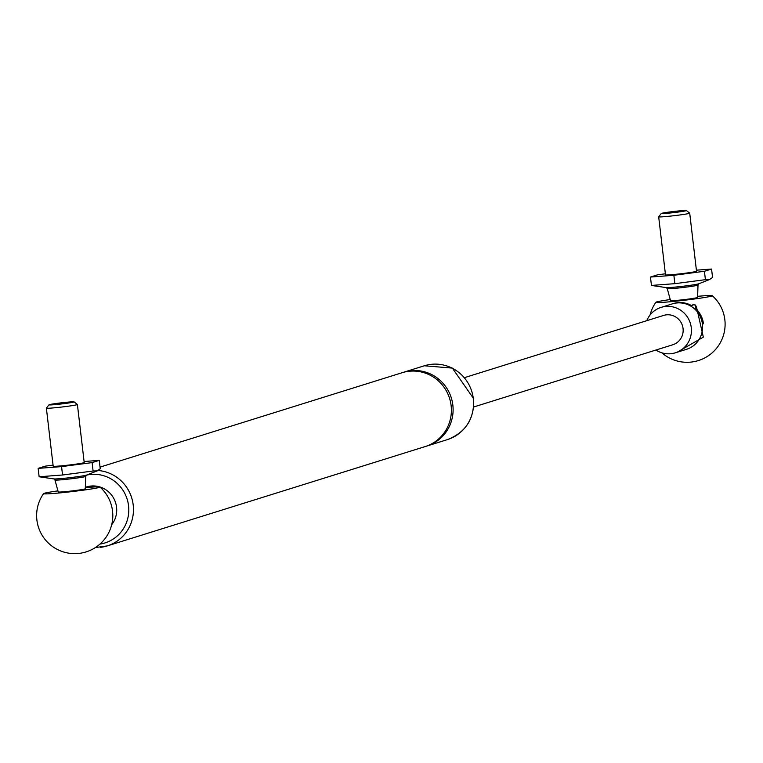 <?xml version="1.0" encoding="UTF-8"?>
<svg xmlns="http://www.w3.org/2000/svg" width="763" height="763" viewBox="0 0 763 763"><rect width="100%" height="100%" fill="white"/><g stroke="black" fill="none" stroke-linecap="round" stroke-linejoin="round"><path stroke-width="1.14" d="M692.861 304.809L695.484 305.019L696.209 306.621M703.467 323.817A23.806 23.148 -107.4 0 0 695.446 308.424L695.379 308.51M655.932 350.036A23.806 23.148 -107.4 0 0 670.992 353.708A23.806 23.148 -107.4 0 0 675.322 352.811L686.49 349.32A23.806 23.148 -107.4 0 0 702.437 324.132A23.806 23.148 -107.4 0 0 676.619 302.987A23.806 23.148 -107.4 0 0 672.289 303.884L661.12 307.375A23.806 23.148 -107.4 0 0 646.766 320.689M691.698 305.705A23.806 23.148 -107.4 0 0 672.813 303.722M86.372 475.168A35.155 34.192 72.6 0 1 128.546 505.726A35.155 34.192 72.6 0 1 99.953 544.076M100.268 547.357A38.684 37.616 -107.4 0 0 107.297 545.898L425.21 446.555A38.684 37.616 -107.4 0 0 451.124 405.63A38.684 37.616 -107.4 0 0 409.168 371.257A38.684 37.616 -107.4 0 0 402.139 372.716L100.048 467.109M111.665 524.763A23.806 23.148 -107.4 0 0 113.782 498.439A23.806 23.148 -107.4 0 0 90.74 486.06A23.806 23.148 -107.4 0 0 86.419 486.956L85.342 487.29M426.069 446.269A38.684 37.616 -107.4 0 0 426.927 446.012A38.684 37.616 -107.4 0 0 452.841 405.086A38.684 37.616 -107.4 0 0 410.885 370.713A38.684 37.616 -107.4 0 0 403.856 372.172A38.684 37.616 -107.4 0 0 402.998 372.458M85.294 488.749A13.639 0.601 173.3 0 1 85.303 488.768A13.639 0.601 173.3 0 1 68.727 491.305A13.639 0.601 173.3 0 1 58.217 491.954A13.639 0.601 173.3 0 1 58.217 491.925M697.601 297.417A13.639 0.601 173.3 0 1 697.611 297.436A13.639 0.601 173.3 0 1 681.035 299.973A13.639 0.601 173.3 0 1 670.524 300.622A13.639 0.601 173.3 0 1 670.524 300.593M85.322 487.662A28.384 1.249 173.3 0 1 99.924 487.004A28.384 1.249 173.3 0 1 99.238 487.414A28.384 1.249 173.3 0 1 68.107 492.04A28.384 1.249 173.3 0 1 43.577 493.623A28.384 1.249 173.3 0 1 57.931 490.876M697.64 296.33A28.384 1.249 173.3 0 1 712.232 295.663A28.384 1.249 173.3 0 1 711.545 296.082A28.384 1.249 173.3 0 1 680.415 300.708A28.384 1.249 173.3 0 1 655.884 302.282A28.384 1.249 173.3 0 1 670.238 299.544M675.322 352.811A23.806 23.148 -107.4 0 0 690.896 325.381A23.806 23.148 -107.4 0 0 665.45 306.478A23.806 23.148 -107.4 0 0 661.12 307.375M473.651 406.994L672.804 344.762A15.374 14.955 -107.4 0 0 666.433 314.842A15.374 14.955 -107.4 0 0 663.638 315.415L464.476 377.647M651.449 285.438L666.213 287.603A16.624 0.734 173.3 0 0 678.793 286.726A16.624 0.734 173.3 0 0 698.784 283.779L709.514 279.554L705.413 279.668L674.854 283.664L651.449 285.438L650.457 277.045L673.872 275.281L704.421 271.275L711.564 269.043L696.409 270.188M711.564 269.043L712.556 277.427L709.514 279.554M661.292 213.478L658.688 216.778A15.622 0.687 -6.7 0 0 658.679 216.806L665.498 274.871A15.622 0.687 -6.7 0 0 677.544 274.127A15.622 0.687 -6.7 0 0 696.524 271.218L689.704 213.163A15.622 0.687 -6.7 0 0 689.685 213.135L686.395 210.531A12.647 0.563 173.3 0 1 673.91 212.591A12.647 0.563 173.3 0 1 661.292 213.478A12.647 0.563 173.3 0 1 676.657 211.151A12.647 0.563 173.3 0 1 686.395 210.531M665.374 273.793L657.601 274.814L650.457 277.045M673.872 275.281L674.854 283.664M704.421 271.275L705.413 279.668M658.679 216.806A15.622 0.687 -6.7 0 0 670.725 216.072A15.622 0.687 -6.7 0 0 689.704 213.163M39.132 476.77L53.906 478.935A16.624 0.734 173.3 0 0 66.486 478.058A16.624 0.734 173.3 0 0 86.477 475.111L97.206 470.885L93.096 471L62.547 474.996L39.132 476.77L38.15 468.377L61.555 466.613L92.113 462.607L99.257 460.375L84.092 461.52M99.257 460.375L100.239 468.768L97.206 470.885M46.371 408.138L53.191 466.203A15.622 0.687 -6.7 0 0 65.237 465.459A15.622 0.687 -6.7 0 0 84.216 462.559L77.397 404.495A15.622 0.687 -6.7 0 0 77.378 404.466A15.622 0.687 -6.7 0 1 58.417 407.404A15.622 0.687 -6.7 0 1 46.371 408.138A15.622 0.687 -6.7 0 1 46.381 408.11L48.985 404.819A12.647 0.563 173.3 0 1 64.34 402.492A12.647 0.563 173.3 0 1 74.078 401.872A12.647 0.563 173.3 0 1 61.603 403.923A12.647 0.563 173.3 0 1 48.985 404.819M53.067 465.134L45.294 466.145L38.15 468.377M61.555 466.613L62.547 474.996M92.113 462.607L93.096 471M95.346 547.567L107.297 545.898A38.684 37.616 -107.4 0 0 133.201 504.972A38.684 37.616 -107.4 0 0 98.017 470.494M424.352 365.773A38.684 37.616 72.6 0 1 431.381 364.313A38.684 37.616 72.6 0 1 473.337 398.687A38.684 37.616 72.6 0 1 447.433 439.612C465.859 432.344 474.576 418.658 473.575 398.563L452.354 368.1L424.352 365.773L403.856 372.172M670.534 300.641L667.272 288.662A15.47 0.687 -6.7 0 0 679.204 287.928A15.47 0.687 -6.7 0 0 698.002 285.057L698.784 283.779M58.226 491.973L54.965 480.003A15.47 0.687 -6.7 0 0 66.896 479.269A15.47 0.687 -6.7 0 0 85.685 476.389L86.477 475.111M694.416 308.748L696.466 306.86L695.57 305.992L695.885 307.222M691.44 306.507A2.308 2.241 72.6 0 1 692.966 304.771A2.308 2.241 72.6 0 1 692.976 304.771A2.308 2.241 72.6 0 1 695.751 306.182M447.433 439.612L426.927 446.012M43.586 493.613A38.083 38.083 0 0 0 65.351 552.469A38.083 38.083 0 0 0 99.924 487.004M661.893 352.83A38.083 38.083 0 0 0 724.85 319.773A38.083 38.083 0 0 0 712.232 295.663M655.894 302.282A38.083 38.083 0 0 0 650.076 314.995M667.272 288.662L666.213 287.603M697.601 297.465L698.002 285.057M54.965 480.003L53.906 478.935M85.294 488.797L85.685 476.389M74.078 401.872L77.378 404.466M677.029 352.277L703.324 337.141L696.466 306.86M692.976 304.771L691.354 306.449M693.596 304.58L692.966 304.771"/></g></svg>
